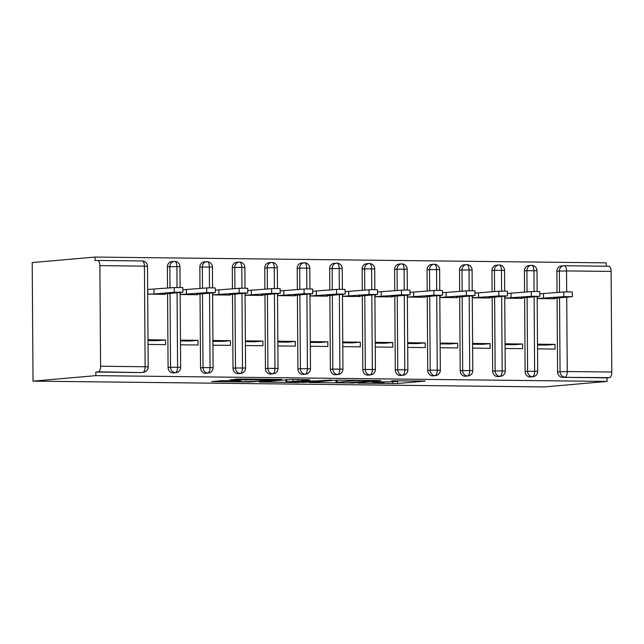 <?xml version="1.0" encoding="UTF-8"?>
<svg xmlns="http://www.w3.org/2000/svg" width="644" height="644" viewBox="0 0 644 644"><rect width="100%" height="100%" fill="white"/><g stroke="black" fill="none" stroke-linecap="round" stroke-linejoin="round"><path stroke-width="0.97" d="M357.855 383.108L397.581 383.518L425.257 381.063L391.649 380.805A11.294 0.435 179.6 0 1 398.089 381.151A11.294 0.435 179.6 0 1 396.986 381.345L394.708 381.546A11.294 0.435 179.6 0 1 379.654 381.86L371.982 381.876L377.529 382.045A11.294 0.435 179.6 0 1 383.961 382.391A11.294 0.435 179.6 0 1 382.866 382.584L380.588 382.786A11.294 0.435 179.6 0 1 365.534 383.091L357.855 383.108M222.454 380.62L211.747 381.562L249.341 381.989L281.726 379.437L237.419 379.002L229.819 379.976L273.169 379.694L254.259 381.433L243.657 381.699L236.292 381.401L240.558 380.91L238.546 380.805L222.454 380.62M607.067 381.433L544.252 386.931L33.029 381.135L95.843 375.645L607.067 381.433L607.042 377.843L609.514 377.626L562.494 377.336L607.042 377.843M309.168 382.512L353.137 383.011L380.813 380.556L336.506 380.121L309.168 382.512M298.888 382.544L259.282 382.013L291.668 379.461L309.764 379.751L299.999 380.95L315.383 380.974L331.62 379.976L303.59 382.447L298.888 382.198M148.015 340.563L157.49 340.668L165.532 339.968L148.007 339.766M180.473 340.926L189.948 341.038L197.998 340.33L180.465 340.137M212.931 341.296L222.405 341.401L230.455 340.7L212.923 340.499M245.388 341.666L254.863 341.771L262.913 341.07L245.38 340.869M277.846 342.028L287.329 342.141L295.371 341.433L277.846 341.24M310.303 342.399L319.786 342.503L327.828 341.803L310.303 341.602M342.769 342.769L352.244 342.874L360.286 342.173L342.761 341.972M375.227 343.131L384.701 343.244L392.743 342.536L375.219 342.342M407.684 343.502L417.159 343.606L425.209 342.906L407.676 342.705M440.142 343.872L449.617 343.977L457.667 343.276L440.134 343.075M472.599 344.234L482.074 344.347L490.124 343.638L472.591 343.445M505.057 344.604L514.54 344.709L522.582 344.009L505.057 343.807M99.876 265.634L100.577 366.243L145.125 366.742L144.425 266.141L99.876 265.634A5.394 2.318 -89.4 0 0 97.614 260.442A5.394 2.318 -89.4 0 0 97.518 260.45L95.038 260.667L95.014 257.069L32.2 262.567L33.029 381.135M566.728 297.198L567.251 371.524L611.8 372.031L611.1 271.422L566.551 270.923L566.696 291.869M611.8 372.031A5.394 2.318 90.6 0 1 609.514 377.626M564.386 265.739L608.741 266.238A5.394 2.318 90.6 0 1 608.838 266.238A5.394 2.318 90.6 0 1 611.1 271.422M537.515 344.975L546.998 345.079L555.039 344.379L555.072 349.048L537.547 348.847M95.014 257.069L606.237 262.865L606.262 266.205M95.843 375.645L95.819 372.047L98.29 371.829A5.394 2.318 -89.4 0 0 100.577 366.243M537.193 298.542L554.726 298.744L554.717 298.244M555.039 344.379L537.515 344.178M95.819 372.047L140.368 372.554L98.29 371.829M147.492 266.302A5.394 5.394 0 0 0 142.163 260.949A5.394 2.318 -89.4 0 1 144.425 266.141L147.492 266.302L148.201 366.911L145.125 366.742A5.394 2.318 -89.4 0 1 142.839 372.337A5.394 4.862 -95 0 0 143.274 372.321L140.803 372.538A5.394 4.862 -95 0 1 140.368 372.554M562.494 377.336A5.394 4.862 -95 0 1 557.583 371.894L557.068 298.043M557.028 292.569L556.883 271.285A5.394 4.862 -95 0 1 561.278 265.964L563.758 265.747A5.394 4.862 85 0 0 559.362 271.068L556.883 271.285M172.825 372.924L175.297 372.707A5.394 4.862 -95 0 0 175.732 372.691L173.26 372.908A5.394 4.862 -95 0 1 172.825 372.924A5.394 4.862 -95 0 1 168.084 367.483L167.569 293.632M167.529 288.158L167.376 266.866A5.394 4.862 -95 0 1 171.779 261.553L174.25 261.335A5.394 4.862 85 0 0 169.855 266.656L167.376 266.866M147.685 294.131L165.218 294.332L165.21 293.833M174.242 287.57L147.653 289.462L148.015 294.139L154.005 294.018L174.274 292.239L174.242 287.57L182.791 287.586L182.824 292.255L174.274 292.239M165.532 339.968L165.564 344.637L148.04 344.435M205.283 373.287L207.762 373.069A5.394 4.862 -95 0 0 208.189 373.053L205.718 373.27A5.394 4.862 -95 0 1 205.283 373.287A5.394 4.862 -95 0 1 200.542 367.853L200.026 293.994M199.986 288.528L199.833 267.236A5.394 4.862 -95 0 1 204.237 261.915L206.708 261.706A5.394 4.862 85 0 0 202.313 267.019L199.833 267.236M180.151 294.501L197.676 294.702L197.676 294.203M197.998 340.33L198.03 345.007L180.497 344.806M237.741 373.657L240.22 373.44A5.394 4.862 -95 0 0 240.647 373.423L238.175 373.641A5.394 4.862 -95 0 1 237.741 373.657A5.394 4.862 -95 0 1 232.999 368.215L232.484 294.364M232.444 288.89L232.299 267.606A5.394 4.862 -95 0 1 236.694 262.285L239.174 262.068A5.394 4.862 85 0 0 234.77 267.389L232.299 267.606M212.609 294.872L230.133 295.065L230.133 294.574M230.455 340.7L230.488 345.369L212.955 345.176M270.198 374.027L272.678 373.81A5.394 4.862 -95 0 0 273.112 373.794L270.633 374.011A5.394 4.862 -95 0 1 270.198 374.027A5.394 4.862 -95 0 1 265.457 368.585L264.942 294.735M264.901 289.261L264.756 267.968A5.394 4.862 -95 0 1 269.152 262.655L271.631 262.438A5.394 4.862 85 0 0 267.228 267.759L264.756 267.968M245.066 295.234L262.591 295.435L262.591 294.936M262.913 341.07L262.945 345.739L245.42 345.538M302.656 374.389L305.135 374.172A5.394 4.862 -95 0 0 305.57 374.156L303.091 374.373A5.394 4.862 -95 0 1 302.656 374.389A5.394 4.862 -95 0 1 297.914 368.956L297.399 295.097M297.359 289.631L297.214 268.339A5.394 4.862 -95 0 1 301.609 263.018L304.089 262.808A5.394 4.862 85 0 0 299.685 268.121L297.214 268.339M277.524 295.604L295.049 295.805L295.049 295.306M295.371 341.433L295.403 346.11L277.878 345.909M335.122 374.76L337.593 374.542A5.394 4.862 -95 0 0 338.028 374.526L335.548 374.744A5.394 4.862 -95 0 1 335.122 374.76A5.394 4.862 -95 0 1 330.372 369.318L329.857 295.467M329.817 289.993L329.672 268.709A5.394 4.862 -95 0 1 334.067 263.388L336.546 263.171A5.394 4.862 85 0 0 332.151 268.492L329.672 268.709M309.981 295.974L327.514 296.168L327.506 295.677M327.828 341.803L327.86 346.472L310.336 346.279M367.579 375.13L370.05 374.913A5.394 4.862 -95 0 0 370.485 374.897L368.006 375.114A5.394 4.862 -95 0 1 367.579 375.13A5.394 4.862 -95 0 1 362.83 369.688L362.314 295.838M362.282 290.363L362.129 269.071A5.394 4.862 -95 0 1 366.533 263.758L369.004 263.541A5.394 4.862 85 0 0 364.609 268.862L362.129 269.071M342.439 296.337L359.972 296.538L359.964 296.039M360.286 342.173L360.318 346.842L342.793 346.641M400.037 375.492L402.508 375.275A5.394 4.862 -95 0 0 402.943 375.259L400.471 375.476A5.394 4.862 -95 0 1 400.037 375.492A5.394 4.862 -95 0 1 395.295 370.059L394.78 296.2M394.74 290.734L394.587 269.442A5.394 4.862 -95 0 1 398.99 264.129L401.462 263.911A5.394 4.862 85 0 0 397.066 269.224L394.587 269.442M374.897 296.707L392.429 296.908L392.421 296.409M392.743 342.536L392.776 347.213L375.251 347.011M432.494 375.863L434.974 375.645A5.394 4.862 -95 0 0 435.4 375.629L432.929 375.846A5.394 4.862 -95 0 1 432.494 375.863A5.394 4.862 -95 0 1 427.753 370.421L427.238 296.57M427.197 291.096L427.044 269.812A5.394 4.862 -95 0 1 431.448 264.491L433.919 264.273A5.394 4.862 85 0 0 429.524 269.594L427.044 269.812M407.362 297.077L424.887 297.27L424.887 296.779M425.209 342.906L425.241 347.575L407.708 347.382M464.952 376.233L467.431 376.016A5.394 4.862 -95 0 0 467.858 375.999L465.387 376.217A5.394 4.862 -95 0 1 464.952 376.233A5.394 4.862 -95 0 1 460.21 370.791L459.695 296.94M459.655 291.466L459.51 270.174A5.394 4.862 -95 0 1 463.905 264.861L466.385 264.644A5.394 4.862 85 0 0 461.981 269.965L459.51 270.174M439.82 297.439L457.345 297.641L457.345 297.142M457.667 343.276L457.699 347.945L440.166 347.744M497.41 376.595L499.889 376.378A5.394 4.862 -95 0 0 500.324 376.362L497.844 376.579A5.394 4.862 -95 0 1 497.41 376.595A5.394 4.862 -95 0 1 492.668 371.161L492.153 297.303M492.113 291.837L491.968 270.544A5.394 4.862 -95 0 1 496.363 265.231L498.842 265.014A5.394 4.862 85 0 0 494.439 270.327L491.968 270.544M472.277 297.81L489.802 298.011L489.802 297.512M490.124 343.638L490.156 348.315L472.632 348.114M529.867 376.965L532.346 376.748A5.394 4.862 -95 0 0 532.781 376.732L530.302 376.949A5.394 4.862 -95 0 1 529.867 376.965A5.394 4.862 -95 0 1 525.126 371.524L524.61 297.673M524.57 292.199L524.425 270.915A5.394 4.862 -95 0 1 528.821 265.594L531.3 265.376A5.394 4.862 85 0 0 526.897 270.697L524.425 270.915M504.735 298.18L522.26 298.373L522.26 297.882M522.582 344.009L522.614 348.678L505.089 348.485M534.077 291.507L533.924 270.552A5.394 2.318 -89.4 0 0 531.67 265.36A5.394 2.318 -89.4 0 0 531.63 265.36A5.394 2.318 -89.4 0 0 531.566 265.36A5.394 4.862 85 0 0 531.3 265.376L531.63 265.36M525.126 371.524L527.605 371.306A5.394 4.862 -95 0 0 532.346 376.748A5.394 2.318 -89.4 0 0 534.633 371.153L534.109 296.844M501.612 291.136L501.467 270.182A5.394 2.318 -89.4 0 0 499.205 264.99A5.394 2.318 -89.4 0 0 499.172 264.99A5.394 2.318 -89.4 0 0 499.108 264.998A5.394 4.862 85 0 0 498.842 265.014L499.172 264.99M492.668 371.161L495.139 370.944A5.394 4.862 -95 0 0 499.889 376.378A5.394 2.318 -89.4 0 0 502.167 370.791L501.652 296.473M469.154 290.766L469.009 269.812A5.394 2.318 -89.4 0 0 466.747 264.628A5.394 2.318 -89.4 0 0 466.715 264.628A5.394 2.318 -89.4 0 0 466.65 264.628A5.394 4.862 85 0 0 466.385 264.644L466.715 264.628M460.21 370.791L462.682 370.574A5.394 4.862 -95 0 0 467.431 376.016A5.394 2.318 -89.4 0 0 469.709 370.421L469.194 296.111M436.696 290.404L436.551 269.45A5.394 2.318 -89.4 0 0 434.289 264.257A5.394 2.318 -89.4 0 0 434.257 264.257A5.394 2.318 -89.4 0 0 434.193 264.257A5.394 4.862 85 0 0 433.919 264.273L434.257 264.257M427.753 370.421L430.224 370.203A5.394 4.862 -95 0 0 434.974 375.645A5.394 2.318 -89.4 0 0 437.252 370.05L436.737 295.741M404.239 290.033L404.094 269.079A5.394 2.318 -89.4 0 0 401.832 263.887A5.394 2.318 -89.4 0 0 401.792 263.887A5.394 2.318 -89.4 0 0 401.735 263.895A5.394 4.862 85 0 0 401.462 263.911L401.792 263.887M395.295 370.059L397.767 369.841A5.394 4.862 -95 0 0 402.508 375.275A5.394 2.318 -89.4 0 0 404.794 369.688L404.279 295.371M371.781 289.663L371.636 268.709A5.394 2.318 -89.4 0 0 369.374 263.525A5.394 2.318 -89.4 0 0 369.334 263.525A5.394 2.318 -89.4 0 0 369.278 263.525A5.394 4.862 85 0 0 369.004 263.541L369.334 263.525M362.83 369.688L365.309 369.471A5.394 4.862 -95 0 0 370.05 374.913A5.394 2.318 -89.4 0 0 372.337 369.318L371.813 295M339.324 289.301L339.171 268.347A5.394 2.318 -89.4 0 0 336.917 263.154A5.394 2.318 -89.4 0 0 336.876 263.154A5.394 2.318 -89.4 0 0 336.82 263.154A5.394 4.862 85 0 0 336.546 263.171L336.876 263.154M330.372 369.318L332.851 369.101A5.394 4.862 -95 0 0 337.593 374.542A5.394 2.318 -89.4 0 0 339.879 368.948L339.356 294.638M306.866 288.931L306.713 267.976A5.394 2.318 -89.4 0 0 304.459 262.784A5.394 2.318 -89.4 0 0 304.419 262.784A5.394 2.318 -89.4 0 0 304.354 262.792A5.394 4.862 85 0 0 304.089 262.808L304.419 262.784M297.914 368.956L300.394 368.738A5.394 4.862 -95 0 0 305.135 374.172A5.394 2.318 -89.4 0 0 307.421 368.585L306.898 294.268M274.4 288.56L274.255 267.606A5.394 2.318 -89.4 0 0 272.001 262.422A5.394 2.318 -89.4 0 0 271.961 262.422A5.394 2.318 -89.4 0 0 271.897 262.422A5.394 4.862 85 0 0 271.631 262.438L271.961 262.422M265.457 368.585L267.936 368.368A5.394 4.862 -95 0 0 272.678 373.81A5.394 2.318 -89.4 0 0 274.956 368.215L274.441 293.897M241.943 288.198L241.798 267.244A5.394 2.318 -89.4 0 0 239.536 262.052A5.394 2.318 -89.4 0 0 239.504 262.052A5.394 2.318 -89.4 0 0 239.439 262.052A5.394 4.862 85 0 0 239.174 262.068L239.504 262.052M232.999 368.215L235.471 367.998A5.394 4.862 -95 0 0 240.22 373.44A5.394 2.318 -89.4 0 0 242.498 367.845L241.983 293.535M209.485 287.828L209.34 266.874A5.394 2.318 -89.4 0 0 207.078 261.681A5.394 2.318 -89.4 0 0 207.046 261.681A5.394 2.318 -89.4 0 0 206.982 261.689A5.394 4.862 85 0 0 206.708 261.706L207.046 261.681M200.542 367.853L203.013 367.635A5.394 4.862 -95 0 0 207.762 373.069A5.394 2.318 -89.4 0 0 210.041 367.483L209.525 293.165M177.028 287.457L176.883 266.503A5.394 2.318 -89.4 0 0 174.621 261.319A5.394 2.318 -89.4 0 0 174.58 261.319A5.394 2.318 -89.4 0 0 174.524 261.319A5.394 4.862 85 0 0 174.25 261.335L174.58 261.319M168.084 367.483L170.555 367.265A5.394 4.862 -95 0 0 175.297 372.707A5.394 2.318 -89.4 0 0 177.583 367.112L177.068 292.795M347.052 382.882L374.341 380.717L368.553 380.548A11.294 0.435 179.6 0 0 353.5 380.854L337.094 382.286A11.294 0.435 179.6 0 0 335.999 382.488A11.294 0.435 179.6 0 0 342.431 382.834L347.052 382.882M286.83 381.795L293.27 382.254L310.561 381.369L297.874 381.143L286.83 381.795L286.813 379.574M563.774 296.651L563.741 291.982L568.789 291.853L572.299 291.998L572.331 296.667L563.774 296.651L537.515 298.55L537.507 296.546M553.743 298.333L572.331 296.667M563.741 291.982L539.857 293.833M543.48 293.753L543.512 298.43M531.316 296.288L531.284 291.611L536.331 291.482L539.841 291.627L539.873 296.296L531.316 296.288L505.057 298.18L505.049 296.176M521.286 297.963L539.873 296.296M531.284 291.611L507.392 293.463M511.022 293.39L511.054 298.059M498.859 295.918L498.826 291.249L503.874 291.12L507.375 291.257L507.416 295.934L498.859 295.918L472.599 297.818L472.583 295.813M488.828 297.6L507.416 295.934M498.826 291.249L474.934 293.092M478.556 293.02L478.589 297.689M466.401 295.548L466.369 290.879L471.416 290.75L474.918 290.895L474.95 295.564L466.401 295.548L440.142 297.447L440.126 295.443M456.371 297.23L474.95 295.564M466.369 290.879L442.476 292.73M446.099 292.65L446.131 297.327M433.943 295.185L433.911 290.508L438.958 290.38L442.46 290.524L442.492 295.194L433.943 295.185L407.684 297.077L407.668 295.073M423.913 296.86L442.492 295.194M433.911 290.508L410.019 292.36M413.641 292.287L413.673 296.956M401.486 294.815L401.454 290.146L406.501 290.017L410.003 290.154L410.035 294.831L401.486 294.815L375.227 296.715L375.211 294.711M391.455 296.498L410.035 294.831M401.454 290.146L377.561 291.99M381.184 291.917L381.216 296.586M369.028 294.445L368.996 289.776L374.043 289.647L377.545 289.792L377.577 294.461L369.028 294.445L342.769 296.345L342.753 294.34M358.99 296.127L377.577 294.461M368.996 289.776L345.103 291.627M348.726 291.547L348.758 296.224M336.562 294.083L336.53 289.406L341.586 289.277L345.087 289.422L345.12 294.091L336.562 294.083L310.311 295.974L310.295 293.97M326.532 295.757L345.12 294.091M336.53 289.406L312.646 291.257M316.268 291.185L316.301 295.854M304.105 293.712L304.073 289.043L309.12 288.914L312.63 289.051L312.662 293.728L304.105 293.712L277.846 295.612L277.838 293.608M294.075 295.395L312.662 293.728M304.073 289.043L280.18 290.887M283.811 290.814L283.843 295.483M271.647 293.342L271.615 288.673L276.662 288.544L280.164 288.689L280.204 293.358L271.647 293.342L245.388 295.242L245.372 293.237M261.617 295.024L280.204 293.358M271.615 288.673L247.723 290.524M251.345 290.444L251.377 295.121M239.19 292.98L239.157 288.303L244.205 288.174L247.707 288.319L247.739 292.988L239.19 292.98L212.931 294.872L212.914 292.867M229.159 294.654L247.739 292.988M239.157 288.303L215.265 290.154M218.888 290.082L218.92 294.751M206.732 292.609L206.7 287.94L211.747 287.812L215.249 287.949L215.281 292.626L206.732 292.609L180.473 294.501L180.457 292.505M196.702 294.292L215.281 292.626M206.7 287.94L182.807 289.784M186.43 289.711L186.462 294.38M164.244 293.922L182.824 292.255M153.972 289.341L154.005 294.018M557.583 371.894L567.251 371.524A5.394 2.318 90.6 0 1 564.965 377.118A5.394 4.862 -95 0 1 560.063 371.677L559.547 297.826M608.838 266.238L564.289 265.731A5.394 5.394 0 0 0 563.758 265.747A5.394 4.862 85 0 1 564.192 265.731A5.394 2.318 90.6 0 1 564.289 265.731A5.394 2.318 90.6 0 1 566.551 270.923L559.362 271.068L559.507 292.352M97.711 260.45L142.066 260.949A5.394 2.318 -89.4 0 1 142.163 260.949L97.614 260.442M531.67 265.36A5.394 5.394 0 0 1 536.999 270.713L526.905 270.697L527.05 291.982M537.177 296.57L537.7 371.322L527.605 371.306L527.09 297.456M504.719 296.208L505.242 370.952L495.147 370.936L494.632 297.093M494.592 291.619L494.439 270.335L504.542 270.351A5.394 5.394 0 0 0 499.205 264.99M472.261 295.838L472.785 370.59L462.69 370.574L462.167 296.723M462.134 291.249L461.981 269.965L472.084 269.981A5.394 5.394 0 0 0 466.747 264.628M439.804 295.467L440.327 370.219L430.224 370.203L429.709 296.353M429.677 290.879L429.524 269.594L439.627 269.611A5.394 5.394 0 0 0 434.289 264.257M397.767 369.841L397.251 295.99M397.211 290.516L397.066 269.232L407.161 269.248A5.394 5.394 0 0 0 401.832 263.887M374.889 294.735L375.412 369.487L365.309 369.471L364.794 295.62M364.754 290.146L364.609 268.862L374.703 268.878A5.394 5.394 0 0 0 369.374 263.525M342.431 294.364L342.946 369.117L332.851 369.101L332.336 295.25M332.296 289.776L332.151 268.492L342.246 268.508A5.394 5.394 0 0 0 336.917 263.154M309.965 294.002L310.488 368.746L300.394 368.73L299.879 294.88M299.838 289.414L299.685 268.121M277.508 293.632L278.031 368.384L267.936 368.368L267.421 294.517M267.381 289.043L267.228 267.759L277.331 267.775A5.394 5.394 0 0 0 272.001 262.422M245.05 293.262L245.573 368.014L235.479 367.998L234.955 294.147M234.923 288.673L234.77 267.389L244.873 267.405A5.394 5.394 0 0 0 239.536 262.052M212.592 292.899L213.116 367.644L203.013 367.627L202.498 293.777M202.466 288.311L202.313 267.027L212.415 267.035A5.394 5.394 0 0 0 207.078 261.681M180.135 292.529L180.658 367.281L170.555 367.265L170.04 293.414M170 287.94L169.855 266.656L179.958 266.672A5.394 5.394 0 0 0 174.621 261.319M407.346 295.105L407.869 369.849L397.767 369.833M304.459 262.784A5.394 5.394 0 0 1 309.788 268.146L299.693 268.129M397.565 381.288L397.581 383.518M392.864 381.667L392.872 383.615M353.129 382.568L353.137 383.011M353.492 380.161L353.5 380.854M337.078 380.081L337.094 382.286M298.325 379.541L298.333 380.781M303.59 382.005L303.59 382.447M297.866 379.533L297.874 381.143M293.157 379.477L293.173 381.24M237.209 380.789L237.209 381.24M255.201 379.05L255.209 379.662M250.605 379.002L250.613 380.065M245.903 378.946L245.911 380.161M254.042 381.449L254.05 381.892M536.999 270.713L537.144 291.491M532.781 376.732A5.394 5.394 0 0 0 537.7 371.322M504.542 270.351L504.687 291.12M500.324 376.362A5.394 5.394 0 0 0 505.242 370.952M472.084 269.981L472.229 290.75M467.858 375.999A5.394 5.394 0 0 0 472.785 370.59M439.627 269.611L439.772 290.388M435.4 375.629A5.394 5.394 0 0 0 440.327 370.219M407.161 269.248L407.314 290.017M402.943 375.259A5.394 5.394 0 0 0 407.869 369.849M374.703 268.878L374.848 289.647M370.485 374.897A5.394 5.394 0 0 0 375.412 369.487M342.246 268.508L342.391 289.285M338.028 374.526A5.394 5.394 0 0 0 342.946 369.117M309.788 268.146L309.933 288.914M305.57 374.156A5.394 5.394 0 0 0 310.488 368.746M277.331 267.775L277.475 288.544M273.112 373.794A5.394 5.394 0 0 0 278.031 368.384M244.873 267.405L245.018 288.182M240.647 373.423A5.394 5.394 0 0 0 245.573 368.014M212.415 267.035L212.56 287.812M208.189 373.053A5.394 5.394 0 0 0 213.116 367.644M179.958 266.672L180.103 287.441M175.732 372.691A5.394 5.394 0 0 0 180.658 367.281M143.274 372.321A5.394 5.394 0 0 0 148.201 366.911M383.961 381.868L383.961 382.391M398.081 380.668L398.089 381.151M335.983 380.169L335.999 382.488M297.979 379.533L297.995 380.846M285.896 379.654L285.912 381.956M236.292 380.781L236.292 381.401M273.169 379.252L273.169 379.694"/></g></svg>

